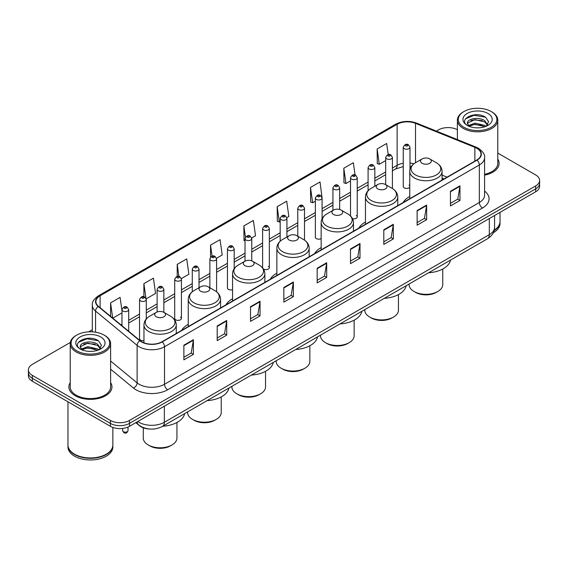 <?xml version="1.0" encoding="UTF-8"?>
<svg xmlns="http://www.w3.org/2000/svg" width="568" height="568" viewBox="0 0 568 568"><rect width="100%" height="100%" fill="white"/><g stroke="black" fill="none" stroke-linecap="round" stroke-linejoin="round"><path stroke-width="0.85" d="M188.249 324.363A23.785 13.731 0 0 0 181.689 330.377M232.553 298.789A23.785 13.731 0 0 0 225.993 304.796M276.857 273.215A23.785 13.731 0 0 0 270.297 279.222M321.154 247.634A23.785 13.731 0 0 0 314.594 253.64M365.458 222.06A23.785 13.731 0 0 0 358.898 228.066M409.762 196.478A23.785 13.731 0 0 0 403.202 202.485M322.084 218.723L322.084 198.019A3.365 1.945 180 0 1 320.004 199.815A3.365 1.945 180 0 1 316.341 199.396A3.365 1.945 180 0 1 315.354 198.019L315.354 237.232A3.365 1.945 0 0 0 316.341 238.603A3.365 1.945 0 0 0 321.154 238.567M263.403 268.934A3.365 1.945 0 0 0 263.595 269.054A3.365 1.945 0 0 0 267.265 269.473A3.365 1.945 0 0 0 269.339 267.677L269.339 228.471A3.365 1.945 180 0 1 267.265 230.267A3.365 1.945 180 0 1 263.595 229.848A3.365 1.945 180 0 1 262.608 228.471L262.608 267.677A3.365 1.945 0 0 0 262.629 267.897M234.179 268.7L234.179 248.77A3.365 1.945 180 0 1 232.099 250.566A3.365 1.945 180 0 1 228.435 250.147A3.365 1.945 180 0 1 227.448 248.77L227.448 287.983A3.365 1.945 0 0 0 228.435 289.353A3.365 1.945 0 0 0 232.553 289.644M181.433 318.435L181.433 279.222A3.365 1.945 180 0 1 179.36 281.018A3.365 1.945 180 0 1 175.689 280.599A3.365 1.945 180 0 1 174.703 279.222L174.703 318.435A3.365 1.945 0 0 0 175.689 319.805A3.365 1.945 0 0 0 179.36 320.224A3.365 1.945 0 0 0 181.433 318.435A3.365 1.945 0 0 0 180.446 317.058M146.274 318.953L146.274 299.521A3.365 1.945 180 0 1 144.194 301.317A3.365 1.945 180 0 1 140.53 300.898A3.365 1.945 180 0 1 139.543 299.521L139.543 338.734A3.365 1.945 0 0 0 140.53 340.104A3.365 1.945 0 0 0 143.952 340.58M409.99 169.484L409.99 147.268A3.365 1.945 180 0 1 407.909 149.064A3.365 1.945 180 0 1 404.246 148.646A3.365 1.945 180 0 1 403.259 147.268L403.259 186.474A3.365 1.945 0 0 0 404.246 187.852A3.365 1.945 0 0 0 409.762 187.184M443.906 178.984L442.074 178.245M352.536 218.708A3.365 1.945 0 0 0 357.244 216.926A3.365 1.945 0 0 0 356.257 215.556M269.339 267.677A3.365 1.945 0 0 0 268.352 266.307M409.762 185.771A3.365 1.945 0 0 0 409.003 185.104M149.618 429.025A13.462 7.774 180 0 1 139.529 425.73L135.795 422.649M70.333 342.447L32.34 364.386A13.462 7.774 0 0 0 28.4 369.882L28.4 375.746A13.462 7.774 0 0 0 32.34 381.242L110.412 426.312A13.462 7.774 0 0 0 129.454 426.312L535.659 191.792A13.462 7.774 0 0 0 539.6 186.297L539.6 183.365A13.462 7.774 0 0 1 535.659 188.86A13.462 7.774 0 0 0 539.6 183.365L539.6 180.432A13.462 7.774 0 0 0 535.659 174.937L497.781 153.069M28.4 369.882A13.462 7.774 0 0 0 32.34 375.377L110.412 420.448A13.462 7.774 0 0 0 129.454 420.448L129.454 423.38L535.659 188.86L129.454 423.38A13.462 7.774 0 0 1 110.412 423.38A13.462 7.774 0 0 0 129.454 423.38L129.454 426.312M32.34 375.377L32.34 378.309L110.412 423.38L32.34 378.309A13.462 7.774 0 0 1 28.4 372.814A13.462 7.774 0 0 0 32.34 378.309L32.34 381.242M70.219 382.591A21.541 12.439 0 0 0 68.877 386.922A21.541 12.439 0 0 0 75.182 395.711A21.541 12.439 0 0 0 98.662 398.409A21.541 12.439 0 0 0 111.96 386.922A21.541 12.439 0 0 0 110.611 382.591A21.541 12.439 0 0 1 111.96 386.922A21.541 12.439 0 0 1 98.662 398.409A21.541 12.439 0 0 1 75.182 395.711A21.541 12.439 0 0 1 68.877 386.922A21.541 12.439 0 0 1 70.219 382.591M476.786 148.276A14.363 8.293 180 0 1 480.997 154.141A14.363 8.293 180 0 1 476.786 160.006L161.979 341.759A14.363 8.293 180 0 1 140.062 340.651L98.498 306.379A14.363 8.293 180 0 1 95.9 301.622A14.363 8.293 180 0 1 100.11 295.758L397.124 124.278A14.363 8.293 180 0 1 415.513 123.355L474.869 147.346A14.363 8.293 180 0 1 476.786 148.276M477.042 148.127A14.718 8.499 0 0 0 475.075 147.176L415.719 123.185A14.718 8.499 0 0 0 396.869 124.136L99.854 295.616A14.718 8.499 0 0 0 98.207 306.5L139.763 340.764A14.718 8.499 0 0 0 162.235 341.9L477.042 160.148A14.718 8.499 0 0 0 477.042 148.127M183.876 345.202L183.876 359.856L193.397 354.361L193.397 339.707L183.876 345.202M183.876 357.258L191.21 353.026L193.361 340.189A3.593 2.073 -120 0 0 193.397 339.707M191.146 353.062L193.397 354.361M217.196 325.961L217.196 340.623L226.717 335.12L226.717 320.466L217.196 325.961M217.196 338.017L224.53 333.785L226.682 320.955A3.593 2.073 -120 0 0 226.717 320.466M224.466 333.821L226.717 335.12M250.516 306.727L250.516 321.381L260.037 315.886L260.037 301.225L250.516 306.727M250.516 318.783L257.851 314.551L260.002 301.714A3.593 2.073 -120 0 0 260.037 301.225M257.787 314.587L260.037 315.886M283.844 287.486L283.844 302.148L293.365 296.645L293.365 281.991L283.844 287.486M283.844 299.542L291.171 295.31L293.322 282.474A3.593 2.073 -120 0 0 293.365 281.991M291.107 295.346L293.365 296.645M450.445 191.295L450.445 205.957L459.966 200.454L459.966 185.8L450.445 191.295M450.445 203.351L457.78 199.119L459.931 186.29A3.593 2.073 -120 0 0 459.966 185.8M457.716 199.155L459.966 200.454M417.125 210.536L417.125 225.191L426.646 219.695L426.646 205.041L417.125 210.536M417.125 222.592L424.459 218.361L426.611 205.524A3.593 2.073 -120 0 0 426.646 205.041M424.395 218.396L426.646 219.695M383.805 229.77L383.805 244.432L393.326 238.936L393.326 224.275L383.805 229.77M383.805 241.826L391.139 237.594L393.29 224.765A3.593 2.073 -120 0 0 393.326 224.275M391.075 237.63L393.326 238.936M350.484 249.011L350.484 263.666L360.005 258.17L360.005 243.516L350.484 249.011M350.484 261.067L357.819 256.835L359.963 243.999A3.593 2.073 -120 0 0 360.005 243.516M357.755 256.871L360.005 258.17M317.164 268.245L317.164 282.907L326.685 277.411L326.685 262.75L317.164 268.245M317.164 280.308L324.498 276.069L326.643 263.24A3.593 2.073 -120 0 0 326.685 262.75M324.434 276.112L326.685 277.411M484.582 175.157A21.541 12.439 0 0 0 499.123 163.392A21.541 12.439 0 0 0 497.781 159.061A21.541 12.439 0 0 1 499.123 163.392A21.541 12.439 0 0 1 484.582 175.157M129.454 420.448L535.659 185.928A13.462 7.774 0 0 0 539.6 180.432M457.389 129.745A13.462 7.774 0 0 0 438.546 129.866L436.401 131.101M92.314 329.76L88.693 331.847M181.355 278.569L188.881 274.216L186.73 258.901L177.216 264.404L177.216 276.417M146.189 298.867L155.561 293.457L153.41 278.142L143.889 283.638L143.889 296.752M121.964 310.71L120.089 297.384L110.568 302.879L110.568 316.333M286.84 217.665L288.849 216.507L286.698 201.193L277.177 206.688L277.333 221.257M321.999 197.366L320.018 181.952L310.497 187.447L310.653 202.016M355.064 175.001L353.339 162.718L343.817 168.213L343.974 182.782M388.221 154.61L386.659 143.477L377.145 148.972L377.294 163.541M216.514 258.27L222.202 254.982L220.057 239.668L210.536 245.163L210.536 257.162M251.674 237.964L255.522 235.741L253.378 220.427L243.857 225.922L244.006 240.491M245.028 240.875L243.857 240.434M243.857 225.922L245.44 237.204M277.177 206.688L279.328 222.003L280.187 221.506M279.328 222.003L277.177 221.201M310.497 187.447L312.649 202.762L315.354 201.2M312.649 202.762L310.497 201.959M343.817 168.213L345.969 183.528L350.513 180.901M345.969 183.528L343.817 182.726M377.145 148.972L379.289 164.287L385.679 160.602M379.289 164.287L377.145 163.485M210.536 245.163L212.084 256.196M177.216 264.404L178.899 276.417M143.889 283.638L145.941 298.243M112.783 318.158L121.964 312.854M110.568 302.879L112.705 318.094M463.935 127.296A19.298 11.14 0 0 0 491.228 127.296A19.298 11.14 0 0 0 491.228 111.541L491.86 111.91A20.192 11.658 0 0 1 497.781 120.153A20.192 11.658 0 0 1 485.313 130.924A20.192 11.658 0 0 1 463.303 128.396A20.192 11.658 0 0 1 457.389 120.153A20.192 11.658 0 0 1 463.303 111.91L463.935 111.541A19.298 11.14 0 0 0 463.935 127.296M484.582 174.326A20.192 11.658 0 0 0 497.781 163.392L497.781 120.153M494.245 230.146A22.443 12.957 0 0 0 500.025 221.47L500.025 212.368M494.132 230.587A22.443 12.957 0 0 0 500.025 221.839A22.443 12.957 0 0 0 500.017 221.655M493.308 232.731A22.443 12.957 0 0 0 500.025 223.487L500.025 221.839M475.132 127.75L478.554 127.85M468.422 125.599L474.954 123.107L484.752 125.4L485.945 126.352M469.026 126.231L474.954 124.271L484.973 126.714M467.436 123.142L469.111 126.309M467.457 123.455C466.363 118.939 478.746 116.255 484.752 120.75L487.671 124.775M467.5 123.739L467.784 122.986L474.954 119.621L484.752 121.907L487.443 125.074M486.286 126.21L488.579 121.708L485.683 117.342C475.416 109.958 457.169 119.685 467.705 125.649L468.224 125.968M487.926 113.444A14.633 8.449 0 0 0 467.237 113.444A14.633 8.449 0 0 0 467.237 125.393A14.633 8.449 0 0 0 487.926 125.393A14.633 8.449 0 0 0 487.926 113.444M469.338 126.607L467.478 123.625M491.86 111.91L491.228 111.541A19.298 11.14 0 0 0 463.935 111.541M465.561 118.804L474.159 115.283L485.484 117.207M470.936 120.522L474.159 119.933L482.246 120.629M470.936 125.173L474.159 124.591L482.246 125.279M409.088 284.021L409.088 284.611A16.827 9.72 0 0 0 414.015 291.483L415.606 292.399A14.583 8.421 0 0 0 436.231 292.399L437.821 291.483A16.827 9.72 0 0 0 442.749 284.611L442.749 269.019M415.606 292.399L414.015 291.483A16.827 9.72 0 0 0 437.821 291.483M422.109 163.321A5.389 3.11 0 0 0 429.727 163.321A5.389 3.11 0 0 0 429.727 158.919L436.416 162.782A14.839 8.57 0 0 1 436.416 174.901A14.839 8.57 0 0 1 415.421 174.901A14.839 8.57 0 0 1 415.421 162.782C411.764 164.954 409.883 167.837 409.762 171.429A16.16 9.329 0 0 0 414.491 178.025A16.16 9.329 0 0 0 432.099 180.049A16.16 9.329 0 0 0 442.074 171.429C441.954 167.837 440.065 164.954 436.416 162.782L429.727 158.919A5.389 3.11 0 0 0 422.109 158.919A5.389 3.11 0 0 0 422.109 163.321M428.599 272.761A24.687 14.25 0 0 0 450.452 260.144M364.784 309.603L364.784 310.192A16.827 9.72 0 0 0 369.718 317.058L371.302 317.974A14.583 8.421 0 0 0 391.927 317.974L393.517 317.058A16.827 9.72 0 0 0 398.445 310.192L398.445 294.593M371.302 317.974L369.718 317.058A16.827 9.72 0 0 0 393.517 317.058M377.805 188.895A5.389 3.11 0 0 0 385.423 188.895A5.389 3.11 0 0 0 385.423 184.501L392.112 188.356A14.839 8.57 0 0 1 392.112 200.476A14.839 8.57 0 0 1 371.124 200.476A14.839 8.57 0 0 1 371.124 188.356C367.468 190.529 365.579 193.411 365.458 197.011A16.16 9.329 0 0 0 370.194 203.607A16.16 9.329 0 0 0 387.802 205.63A16.16 9.329 0 0 0 397.77 197.011C397.657 193.411 395.768 190.529 392.112 188.356L385.423 184.501A5.389 3.11 0 0 0 377.805 184.501A5.389 3.11 0 0 0 377.805 188.895M384.295 298.335A24.687 14.25 0 0 0 406.155 285.718M320.487 335.177L320.487 335.766A16.827 9.72 0 0 0 325.414 342.639L326.998 343.555A14.583 8.421 0 0 0 347.63 343.555L349.214 342.639A16.827 9.72 0 0 0 354.141 335.766L354.141 320.174M326.998 343.555L325.414 342.639A16.827 9.72 0 0 0 349.214 342.639M333.508 214.47A5.389 3.11 0 0 0 341.119 214.47A5.389 3.11 0 0 0 341.119 210.075L347.808 213.937A14.839 8.57 0 0 1 347.808 226.057A14.839 8.57 0 0 1 326.82 226.057A14.839 8.57 0 0 1 326.82 213.937C323.164 216.11 321.275 218.992 321.154 222.585A16.16 9.329 0 0 0 325.89 229.181A16.16 9.329 0 0 0 343.498 231.204A16.16 9.329 0 0 0 353.474 222.585C353.353 218.992 351.464 216.11 347.808 213.937L341.119 210.075A5.389 3.11 0 0 0 333.508 210.075A5.389 3.11 0 0 0 333.508 214.47M339.998 323.916A24.687 14.25 0 0 0 361.851 311.292M276.183 360.758L276.183 361.34A16.827 9.72 0 0 0 281.11 368.213L282.701 369.129A14.583 8.421 0 0 0 303.326 369.129L304.917 368.213A16.827 9.72 0 0 0 309.844 361.34L309.844 345.749M282.701 369.129L281.11 368.213A16.827 9.72 0 0 0 304.917 368.213M289.204 240.051A5.389 3.11 0 0 0 296.823 240.051A5.389 3.11 0 0 0 296.823 235.656L303.511 239.511A14.839 8.57 0 0 1 303.511 251.631A14.839 8.57 0 0 1 282.516 251.631A14.839 8.57 0 0 1 282.516 239.511C278.86 241.684 276.978 244.567 276.857 248.166A16.16 9.329 0 0 0 281.586 254.762A16.16 9.329 0 0 0 299.194 256.786A16.16 9.329 0 0 0 309.169 248.166C309.049 244.567 307.16 241.684 303.511 239.511L296.823 235.656A5.389 3.11 0 0 0 289.204 235.656A5.389 3.11 0 0 0 289.204 240.051M295.694 349.49A24.687 14.25 0 0 0 317.547 336.874M231.879 386.332L231.879 386.922A16.827 9.72 0 0 0 236.813 393.794L238.397 394.71A14.583 8.421 0 0 0 259.022 394.71L260.613 393.794A16.827 9.72 0 0 0 265.54 386.922L265.54 371.33M238.397 394.71L236.813 393.794A16.827 9.72 0 0 0 260.613 393.794M244.9 265.625A5.389 3.11 0 0 0 252.519 265.625A5.389 3.11 0 0 0 252.519 261.23L259.207 265.093A14.839 8.57 0 0 1 259.207 277.212A14.839 8.57 0 0 1 238.219 277.212A14.839 8.57 0 0 1 238.219 265.093C234.563 267.265 232.674 270.148 232.553 273.74A16.16 9.329 0 0 0 237.289 280.336A16.16 9.329 0 0 0 254.897 282.36A16.16 9.329 0 0 0 264.865 273.74C264.745 270.148 262.863 267.265 259.207 265.093L252.519 261.23A5.389 3.11 0 0 0 244.9 261.23A5.389 3.11 0 0 0 244.9 265.625M251.39 375.072A24.687 14.25 0 0 0 273.251 362.448M187.582 411.914L187.582 412.496A16.827 9.72 0 0 0 192.509 419.369L194.093 420.285A14.583 8.421 0 0 0 214.725 420.285L216.309 419.369A16.827 9.72 0 0 0 221.236 412.496L221.236 396.904M194.093 420.285L192.509 419.369A16.827 9.72 0 0 0 216.309 419.369M200.603 291.206A5.389 3.11 0 0 0 208.215 291.206A5.389 3.11 0 0 0 208.215 286.804L214.903 290.667A14.839 8.57 0 0 1 214.903 302.787A14.839 8.57 0 0 1 193.915 302.787A14.839 8.57 0 0 1 193.915 290.667C190.259 292.839 188.37 295.722 188.249 299.322A16.16 9.329 0 0 0 192.985 305.918A16.16 9.329 0 0 0 210.593 307.934A16.16 9.329 0 0 0 220.569 299.322C220.448 295.722 218.559 292.839 214.903 290.667L208.215 286.804A5.389 3.11 0 0 0 200.603 286.804A5.389 3.11 0 0 0 200.603 291.206M207.086 400.646A24.687 14.25 0 0 0 228.947 388.029M143.278 427.81L143.278 438.077A16.827 9.72 0 0 0 148.205 444.943L149.796 445.859A14.583 8.421 0 0 0 170.421 445.859L172.012 444.943A16.827 9.72 0 0 0 176.939 438.077L176.939 422.485M149.796 445.859L148.205 444.943A16.827 9.72 0 0 0 172.012 444.943M156.299 316.781A5.389 3.11 0 0 0 163.918 316.781A5.389 3.11 0 0 0 163.918 312.386L170.606 316.248A14.839 8.57 0 0 1 170.606 328.368A14.839 8.57 0 0 1 149.611 328.368A14.839 8.57 0 0 1 149.611 316.248C145.955 318.414 144.073 321.303 143.952 324.896A16.16 9.329 0 0 0 148.681 331.492A16.16 9.329 0 0 0 166.289 333.515A16.16 9.329 0 0 0 176.265 324.896C176.144 321.303 174.255 318.414 170.606 316.248L163.918 312.386A5.389 3.11 0 0 0 156.299 312.386A5.389 3.11 0 0 0 156.299 316.781M162.789 426.227A24.687 14.25 0 0 0 184.643 413.603M76.772 350.825A19.298 11.14 0 0 0 104.065 350.825A19.298 11.14 0 0 0 104.065 335.07L104.697 335.432A20.192 11.658 0 0 1 110.611 343.683A20.192 11.658 0 0 1 98.143 354.453A20.192 11.658 0 0 1 76.14 351.926A20.192 11.658 0 0 1 70.219 343.683A20.192 11.658 0 0 1 76.14 335.432L76.772 335.07A19.298 11.14 0 0 0 76.772 350.825M70.219 343.683L70.219 386.922A20.192 11.658 0 0 0 76.14 395.165A20.192 11.658 0 0 0 98.143 397.692A20.192 11.658 0 0 0 110.611 386.922L110.611 343.683M106.209 454.208A22.216 12.823 0 0 1 106.124 454.251A22.216 12.823 0 0 1 74.706 454.251L74.55 454.159A22.443 12.957 0 0 0 106.287 454.159A22.443 12.957 0 0 0 112.854 445L112.854 427.427M67.983 445.184A22.443 12.957 0 0 0 67.975 445.369A22.443 12.957 0 0 0 74.55 454.528A22.443 12.957 0 0 0 99.002 457.339A22.443 12.957 0 0 0 112.854 445.369A22.443 12.957 0 0 0 112.854 445.184M67.975 445.369L67.975 447.016A22.443 12.957 0 0 0 74.55 456.175A22.443 12.957 0 0 0 99.002 458.987A22.443 12.957 0 0 0 112.854 447.016L112.854 445.369M87.969 351.272L91.384 351.379M81.26 349.128L87.791 346.636L97.589 348.929L98.782 349.881M81.856 349.753L87.791 347.801L97.81 350.236M80.273 346.672L81.948 349.838M80.294 346.984C79.2 342.469 91.583 339.785 97.589 344.272L100.508 348.298M80.337 347.268L80.62 346.508L87.791 343.143L97.589 345.436L100.273 348.603M99.123 349.739L101.416 345.237L98.52 340.864C88.253 333.487 70.006 343.214 80.542 349.171L81.061 349.49M100.763 336.973A14.633 8.449 0 0 0 80.074 336.973A14.633 8.449 0 0 0 80.074 348.922A14.633 8.449 0 0 0 100.763 348.922A14.633 8.449 0 0 0 100.763 336.973M82.175 350.136L80.315 347.154M67.975 401.81L67.975 445A22.443 12.957 0 0 0 74.55 454.159L74.706 454.251M104.697 335.432L104.065 335.07A19.298 11.14 0 0 0 76.772 335.07M78.398 342.334L86.996 338.805L98.321 340.736M83.766 344.045L86.996 343.462L95.076 344.151M83.766 348.702L86.996 348.113L95.076 348.809M137.768 421.513A17.949 10.366 0 0 0 138.975 422.28A17.949 10.366 0 0 0 164.358 422.28L489.325 234.662A17.949 10.366 0 0 0 494.579 227.335C494.714 231.794 492.342 235.606 487.465 238.773L162.498 426.39A8.974 5.183 60 0 0 164.358 422.28L164.358 406.155M489.325 218.538L489.325 234.662A8.974 5.183 60 0 1 487.465 238.773M137.037 421.932A8.974 6.007 129.5 0 0 138.606 424.85L135.88 422.599M535.659 191.792L535.659 185.928M110.412 426.312L110.412 420.448M484.582 191.075A22.443 12.957 180 0 1 482.502 208.009L167.695 389.762A4.487 2.591 60 0 1 164.521 384.259L479.328 202.506A17.949 10.366 0 0 0 484.582 195.179L484.582 157.655A17.949 10.366 180 0 1 479.328 164.983A4.487 2.591 -120 0 0 477.042 160.148M167.695 389.762A22.443 12.957 180 0 1 135.958 389.762A22.443 12.957 180 0 1 133.444 388.029L110.611 369.207M139.763 340.764A4.487 3.003 129.5 0 0 137.122 345.358L137.122 382.882A17.949 10.366 0 0 0 139.132 384.259A17.949 10.366 0 0 0 164.521 384.259L164.521 346.736A17.949 10.366 180 0 1 137.122 345.358L95.559 311.086A17.949 10.366 180 0 1 92.314 305.144L92.314 331.861M484.582 157.655C485.186 154.851 483.12 151.727 478.398 148.276L476.041 147.126A4.487 2.102 112 0 0 475.075 147.176M476.041 147.126L416.685 123.135C409.251 120.501 402.194 120.885 395.513 124.278A4.487 2.591 60 0 1 396.869 124.136M99.854 295.616A4.487 2.591 -120 0 0 98.498 295.758C93.841 299.109 91.775 302.233 92.314 305.144M98.207 306.5A4.487 3.003 129.5 0 0 95.559 311.086L95.559 332.209M416.685 123.135A4.487 2.102 112 0 0 415.719 123.185M162.235 341.9A4.487 2.591 60 0 1 164.521 346.736L479.328 164.983L479.328 202.506A4.487 2.591 60 0 0 482.502 208.009M110.611 361.021L137.122 382.882A4.487 3.003 -50.5 0 1 133.444 388.029M100.11 295.758L100.11 307.707M474.869 147.346L474.869 161.106M415.513 123.355L415.513 162.725M447.08 177.152L442.074 175.129M413.866 163.818A14.363 8.293 0 0 0 409.99 163.044M403.259 163.229A14.363 8.293 0 0 0 397.124 165.323L392.41 168.043M397.124 124.278L397.124 165.323A8.08 4.665 60 0 1 395.449 169.023L392.41 170.776M385.679 171.934L374.83 178.196M368.092 182.079L357.244 188.349M350.513 192.232L339.664 198.495M332.933 202.386L322.084 208.648M315.354 212.531L304.505 218.794M297.774 222.684L286.925 228.947M280.187 232.83L269.339 239.1M262.608 242.983L251.759 249.245M245.028 253.136L234.179 259.399M227.448 263.282L216.6 269.551M209.869 273.435L199.013 279.697M192.282 283.588L181.433 289.85M174.703 293.734L163.854 299.996M157.123 303.887L146.274 310.149M139.543 314.033L128.695 320.302M121.964 324.186L120.863 324.818M317.164 268.714L326.643 263.24M350.484 249.473L359.963 243.999M383.805 230.239L393.29 224.765M417.125 210.998L426.611 205.524M450.445 191.764L459.931 186.29M283.844 287.948L293.322 282.474M250.516 307.189L260.002 301.714M217.196 326.43L226.682 320.955M183.876 345.663L193.361 340.189M405.829 145.898A1.122 0.646 0 0 0 407.419 145.898A1.122 0.646 0 0 0 407.419 144.975A1.122 0.646 0 0 0 405.829 144.975A1.122 0.646 0 0 0 405.829 145.898M392.41 188.533L392.41 157.421A3.365 1.945 180 0 1 390.33 159.218A3.365 1.945 180 0 1 386.659 158.791A3.365 1.945 180 0 1 385.679 157.421L385.679 184.643M388.249 156.044A1.122 0.646 0 0 0 389.833 156.044A1.122 0.646 0 0 0 389.833 155.128A1.122 0.646 0 0 0 388.249 155.128A1.122 0.646 0 0 0 388.249 156.044M374.83 186.219L374.83 167.567A3.365 1.945 180 0 1 372.75 169.363A3.365 1.945 180 0 1 369.079 168.944A3.365 1.945 180 0 1 368.092 167.567L368.092 190.72M370.67 166.197A1.122 0.646 0 0 0 372.253 166.197A1.122 0.646 0 0 0 372.253 165.281A1.122 0.646 0 0 0 370.67 165.281A1.122 0.646 0 0 0 370.67 166.197M357.244 216.926L357.244 177.72A3.365 1.945 180 0 1 355.17 179.516A3.365 1.945 180 0 1 351.5 179.09A3.365 1.945 180 0 1 350.513 177.72L350.513 215.968M353.083 176.343A1.122 0.646 0 0 0 354.673 176.343A1.122 0.646 0 0 0 354.673 175.427A1.122 0.646 0 0 0 353.083 175.427A1.122 0.646 0 0 0 353.083 176.343M339.664 209.478L339.664 187.873A3.365 1.945 180 0 1 337.584 189.662A3.365 1.945 180 0 1 333.92 189.243A3.365 1.945 180 0 1 332.933 187.873L332.933 210.409M335.503 186.496A1.122 0.646 0 0 0 337.094 186.496A1.122 0.646 0 0 0 337.094 185.58A1.122 0.646 0 0 0 335.503 185.58A1.122 0.646 0 0 0 335.503 186.496M317.924 196.649A1.122 0.646 0 0 0 319.514 196.649A1.122 0.646 0 0 0 319.514 195.733A1.122 0.646 0 0 0 317.924 195.733A1.122 0.646 0 0 0 317.924 196.649M304.505 240.143L304.505 208.172A3.365 1.945 180 0 1 302.424 209.968A3.365 1.945 180 0 1 298.754 209.542A3.365 1.945 180 0 1 297.774 208.172L297.774 236.203M300.344 206.795A1.122 0.646 0 0 0 301.928 206.795A1.122 0.646 0 0 0 301.928 205.879A1.122 0.646 0 0 0 300.344 205.879A1.122 0.646 0 0 0 300.344 206.795M286.925 236.97L286.925 218.318A3.365 1.945 180 0 1 284.845 220.114A3.365 1.945 180 0 1 281.174 219.695A3.365 1.945 180 0 1 280.187 218.318L280.187 241.187M282.765 216.948A1.122 0.646 0 0 0 284.348 216.948A1.122 0.646 0 0 0 284.348 216.032A1.122 0.646 0 0 0 282.765 216.032A1.122 0.646 0 0 0 282.765 216.948M265.178 227.094A1.122 0.646 0 0 0 266.768 227.094A1.122 0.646 0 0 0 266.768 226.178A1.122 0.646 0 0 0 265.178 226.178A1.122 0.646 0 0 0 265.178 227.094M251.759 260.868L251.759 238.624A3.365 1.945 180 0 1 249.679 240.42A3.365 1.945 180 0 1 246.015 239.994A3.365 1.945 180 0 1 245.028 238.624L245.028 261.159M247.598 237.246A1.122 0.646 0 0 0 249.189 237.246A1.122 0.646 0 0 0 249.189 236.331A1.122 0.646 0 0 0 247.598 236.331A1.122 0.646 0 0 0 247.598 237.246M230.019 247.399A1.122 0.646 0 0 0 231.609 247.399A1.122 0.646 0 0 0 231.609 246.484A1.122 0.646 0 0 0 230.019 246.484A1.122 0.646 0 0 0 230.019 247.399M216.6 291.81L216.6 258.923A3.365 1.945 180 0 1 214.519 260.719A3.365 1.945 180 0 1 210.849 260.293A3.365 1.945 180 0 1 209.869 258.923L209.869 287.763M212.439 257.545A1.122 0.646 0 0 0 214.022 257.545A1.122 0.646 0 0 0 214.022 256.63A1.122 0.646 0 0 0 212.439 256.63A1.122 0.646 0 0 0 212.439 257.545M199.013 287.72L199.013 269.076A3.365 1.945 180 0 1 196.94 270.865A3.365 1.945 180 0 1 193.269 270.446A3.365 1.945 180 0 1 192.282 269.076L192.282 291.76M194.859 267.698A1.122 0.646 0 0 0 196.443 267.698A1.122 0.646 0 0 0 196.443 266.782A1.122 0.646 0 0 0 194.859 266.782A1.122 0.646 0 0 0 194.859 267.698M177.273 277.851A1.122 0.646 0 0 0 178.863 277.851A1.122 0.646 0 0 0 178.863 276.935A1.122 0.646 0 0 0 177.273 276.935A1.122 0.646 0 0 0 177.273 277.851M163.854 312.35L163.854 289.375A3.365 1.945 180 0 1 161.773 291.171A3.365 1.945 180 0 1 158.11 290.745A3.365 1.945 180 0 1 157.123 289.375L157.123 311.995M159.693 287.997A1.122 0.646 0 0 0 161.284 287.997A1.122 0.646 0 0 0 161.284 287.081A1.122 0.646 0 0 0 159.693 287.081A1.122 0.646 0 0 0 159.693 287.997M142.114 298.15A1.122 0.646 0 0 0 143.704 298.15A1.122 0.646 0 0 0 143.704 297.234A1.122 0.646 0 0 0 142.114 297.234A1.122 0.646 0 0 0 142.114 298.15M123.419 431.701A2.691 1.555 0 0 0 126.359 432.035A2.691 1.555 0 0 0 128.02 430.601C127.133 433.022 125.755 433.732 123.888 432.724L122.631 430.601A2.691 1.555 0 0 0 123.419 431.701M128.695 331.272L128.695 309.674A3.365 1.945 180 0 1 126.614 311.47A3.365 1.945 180 0 1 122.944 311.051A3.365 1.945 180 0 1 121.964 309.674L121.964 325.727M124.534 308.296A1.122 0.646 0 0 0 126.117 308.296A1.122 0.646 0 0 0 126.117 307.38A1.122 0.646 0 0 0 124.534 307.38A1.122 0.646 0 0 0 124.534 308.296M162.498 426.39C155.277 430.019 148.056 430.019 140.828 426.39L138.606 424.85M494.579 227.335L494.579 215.506M395.513 124.278L98.498 295.758M411.26 166.573L409.99 166.431M403.259 166.573L395.449 169.023M385.679 174.667L374.83 180.929M368.092 184.813L357.244 191.075M350.513 194.966L339.664 201.228M332.933 205.112L322.084 211.381M315.354 215.265L304.505 221.527M297.774 225.418L286.925 231.68M280.187 235.564L269.339 241.826M262.608 245.717L251.759 251.979M245.028 255.87L234.179 262.132M227.448 266.016L216.6 272.278M209.869 276.169L199.013 282.431M192.282 286.315L181.433 292.584M174.703 296.468L163.854 302.73M157.123 306.621L146.274 312.883M139.543 316.766L128.695 323.029M444.006 178.927L442.074 178.153M457.389 139.586L457.389 120.153M442.074 180.042L442.074 171.429M409.762 198.701L409.762 171.429M422.109 158.919L415.421 162.782M397.77 205.623L397.77 197.011M365.458 224.275L365.458 197.011M377.805 184.501L371.124 188.356M353.474 231.197L353.474 222.585M321.154 249.856L321.154 222.585M333.508 210.075L326.82 213.937M309.169 256.779L309.169 248.166M276.857 275.43L276.857 248.166M289.204 235.656L282.516 239.511M264.865 282.353L264.865 273.74M232.553 301.012L232.553 273.74M244.9 261.23L238.219 265.093M220.569 307.934L220.569 299.322M188.249 326.586L188.249 299.322M200.603 286.804L193.915 290.667M176.265 333.508L176.265 324.896M143.952 342.824L143.952 324.896M156.299 312.386L149.611 316.248M409.99 147.268L408.541 144.868C406.589 143.456 404.828 144.258 403.259 147.268M392.41 157.421L390.954 155.014C389.002 153.608 387.241 154.411 385.679 157.421M374.83 167.567L373.375 165.167C371.422 163.761 369.661 164.557 368.092 167.567M357.244 177.72L355.795 175.32C353.843 173.907 352.082 174.71 350.513 177.72M339.664 187.873L338.216 185.466C336.263 184.06 334.502 184.856 332.933 187.873M322.084 198.019L320.636 195.619C318.683 194.206 316.923 195.009 315.354 198.019M304.505 208.172L303.049 205.772C301.097 204.359 299.336 205.162 297.774 208.172M286.925 218.318L285.47 215.918C283.517 214.512 281.756 215.307 280.187 218.318M269.339 228.471L267.89 226.071C265.938 224.658 264.177 225.46 262.608 228.471M251.759 238.624L250.31 236.217C248.358 234.811 246.597 235.614 245.028 238.624M234.179 248.77L232.731 246.37C230.778 244.957 229.018 245.759 227.448 248.77M216.6 258.923L215.144 256.523C213.192 255.11 211.431 255.912 209.869 258.923M199.013 269.076L197.565 266.669C195.612 265.263 193.851 266.058 192.282 269.076M181.433 279.222L179.985 276.822C178.032 275.409 176.272 276.211 174.703 279.222M163.854 289.375L162.405 286.975C160.453 285.562 158.692 286.364 157.123 289.375M146.274 299.521L144.826 297.121C142.873 295.715 141.112 296.51 139.543 299.521M128.02 430.601L128.02 427.029M128.695 309.674L127.239 307.274C125.287 305.861 123.526 306.663 121.964 309.674M122.631 430.601L122.631 428.428"/></g></svg>
